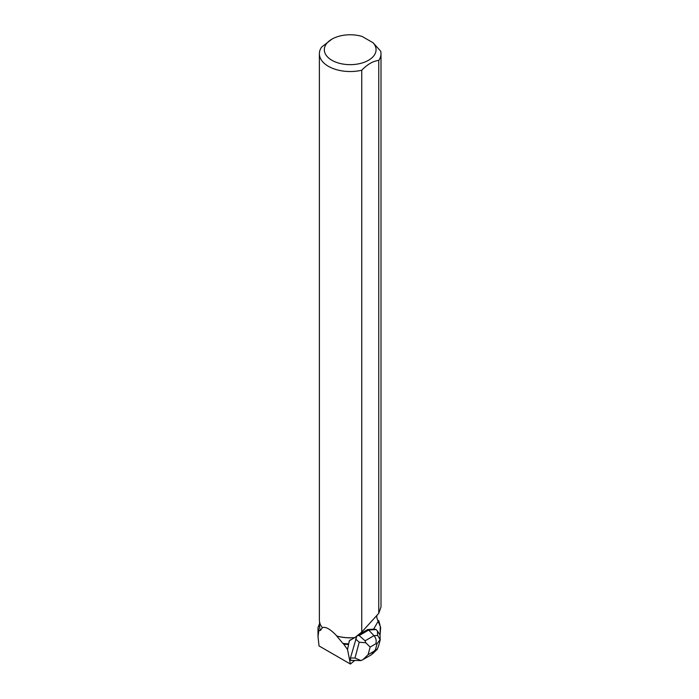 <?xml version="1.0" encoding="UTF-8"?>
<svg xmlns="http://www.w3.org/2000/svg" width="699" height="699" viewBox="0 0 699 699"><rect width="100%" height="100%" fill="white"/><g stroke="black" fill="none" stroke-linecap="round" stroke-linejoin="round"><path stroke-width="1.05" d="M380.588 627.58L378.884 620.992A1.957 0.69 115.3 0 0 378.709 620.738A1.957 0.69 115.3 0 0 377.984 621.088L380.291 626.409L380.029 635.478L380.614 627.999A1.957 0.69 115.3 0 0 380.588 627.58M350.452 657.977L354.978 658.03L360.99 660.572L350.522 660.38L350.452 657.977L356.866 636.029M376.918 615.365L376.726 617.383L378.098 621.463A1.957 0.69 115.3 0 0 377.766 621.97L373.633 629.161L367.622 629.546L358.133 635.041M354.673 660.511L350.409 664.05L347.534 649.485L349.351 640.765L354.638 637.654A30.625 17.676 180 0 1 336.708 636.038L336.909 636.055A30.808 17.79 0 0 0 354.821 637.593L354.638 637.654M331.894 39.153A25.872 14.941 0 0 0 330.138 59.153A25.872 14.941 0 0 0 364.424 62.194A25.872 14.941 0 0 0 373.135 42.805L362.161 36.47A25.872 14.941 0 0 0 331.894 39.153L321.627 47.078A30.808 17.79 0 0 0 319.382 53.744L319.382 620.013A30.808 17.79 0 0 0 322.396 627.676C325.585 626.374 330.426 629.17 336.909 636.055M319.382 53.744A30.808 17.79 0 0 0 361.741 70.232L361.741 632.071L354.821 637.593M350.409 664.05L319.041 645.937L318.001 636.64L318.805 630.725L320.448 630.411L322.396 627.676M318.805 630.725L318.001 627.676L319.565 623.482M320.448 630.411A30.625 17.676 180 0 1 319.565 626.199L319.565 621.953M348.39 644.469A30.87 17.825 180 0 1 343.637 644.094L347.534 649.485M348.618 643.858A30.625 17.676 180 0 1 342.903 643.377L343.637 644.094M342.903 643.377L336.708 636.038M380.999 53.744L380.999 606.985L378.753 613.338L378.753 60.411A30.808 17.79 0 0 0 380.999 53.744A30.808 17.79 0 0 0 380.684 51.193L373.135 42.805M378.753 60.411C373.083 61.058 367.412 64.334 361.741 70.232M361.741 632.071L378.753 613.338M318.001 627.676L318.001 636.64M357.399 635.618L359.155 635.548L368.67 630.035L367.622 629.546M365.778 642.748L365.096 640.817L373.982 635.671L377.643 635.435L377.451 631.075L376.149 629.554L368.67 630.035L373.982 635.671C376.053 638.073 376.665 640.773 375.826 643.779L370.138 647.064L365.778 642.748L359.225 642.232L355.555 638.973M376.149 629.554L373.729 628.986M377.451 631.075L380.003 634.902L380.221 639.838M360.99 660.572L362.895 659.681L368.093 654.683L373.773 651.398L371.545 654.666M378.526 646.199L377.198 649.31M373.773 651.398L375.433 649.799L377.591 648.987L372.445 653.967M375.433 649.799L377.067 643.7L380.099 639.655L377.643 635.435M349.002 641.63L350.47 639.707M354.978 658.03L359.225 642.232M359.155 635.548L365.096 640.817M377.067 643.7L375.826 643.779M370.138 647.064L368.093 654.683M377.722 620.275L378.709 620.738M363.419 659.367L371.492 654.692M378.491 646.322L380.204 639.934"/></g></svg>
